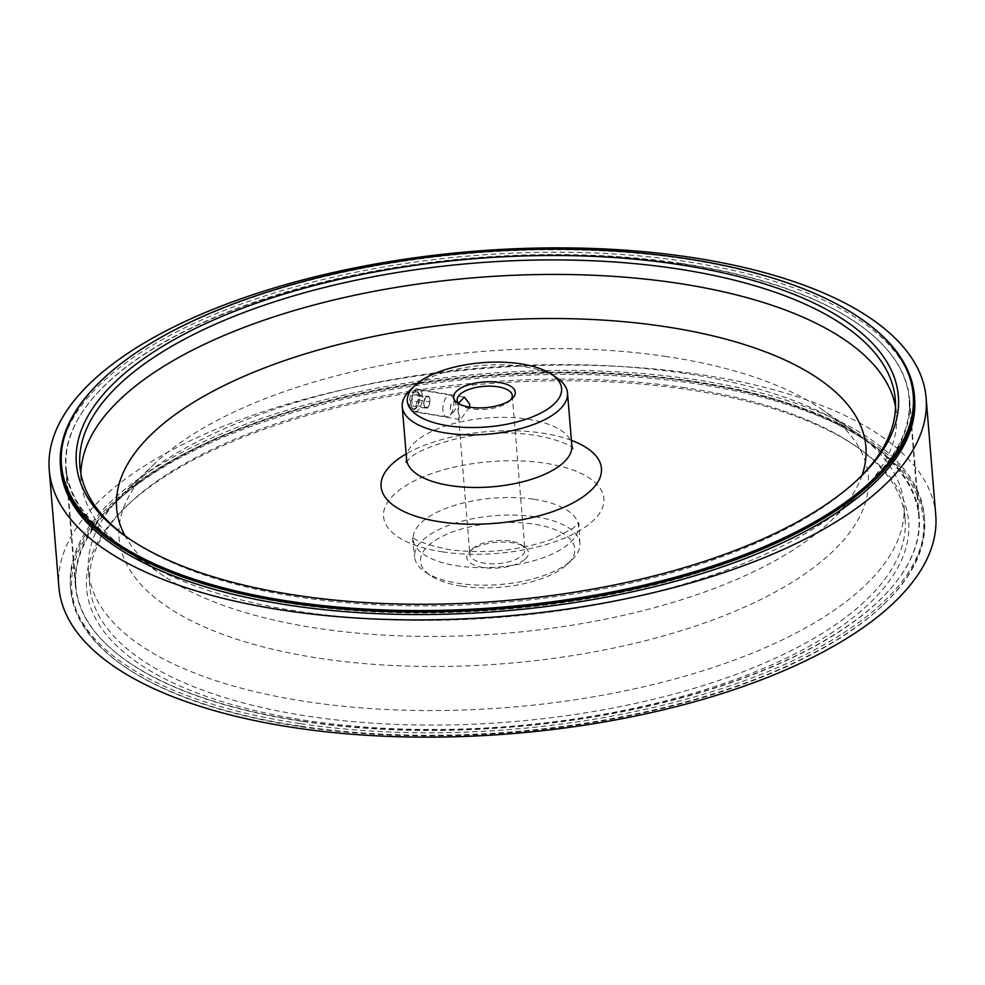<?xml version="1.0" encoding="UTF-8"?>
<svg xmlns="http://www.w3.org/2000/svg" width="985" height="985" viewBox="0 0 985 985"><rect width="100%" height="100%" fill="white"/><g stroke="black" fill="none" stroke-linecap="round" stroke-linejoin="round"><path stroke-width="0.74" stroke-dasharray="4.92 3.69" d="M935.75 515.069A439.913 183.124 -4.7 0 0 699.473 374.411A439.913 183.124 -4.7 0 0 58.891 587.159M682.211 263.857A423.328 176.229 -4.7 0 0 65.773 468.577A423.328 176.229 -4.7 0 0 293.148 603.928A423.328 176.229 -4.7 0 0 909.586 399.208A423.328 176.229 -4.7 0 0 682.211 263.857M691.852 381.072A423.328 176.229 -4.7 0 0 75.414 585.792A423.328 176.229 -4.7 0 0 302.789 721.143A423.328 176.229 -4.7 0 0 919.227 516.423A423.328 176.229 -4.7 0 0 691.852 381.072M442.93 410.351A11.057 5.27 -80.3 0 1 450.231 395.071A11.057 5.27 -80.3 0 1 452.743 397.275A11.057 5.27 -80.3 0 1 453.826 401.584A11.057 5.27 -80.3 0 1 449.628 415.608A11.057 5.27 -80.3 0 1 446.525 416.864A11.057 5.27 -80.3 0 1 442.93 410.351M422.343 396.229A11.057 5.27 99.7 0 0 418.748 389.715A11.057 5.27 99.7 0 0 415.633 390.971A11.057 5.27 99.7 0 0 411.435 404.995A11.057 5.27 99.7 0 0 412.518 409.292A11.057 5.27 99.7 0 0 415.03 411.508A11.057 5.27 99.7 0 0 422.343 396.229M419.105 396.82A8.68 4.137 99.7 0 0 413.848 392.683A8.68 4.137 99.7 0 0 410.548 403.702A8.68 4.137 99.7 0 0 411.398 407.076A8.68 4.137 99.7 0 0 416.532 407.014A8.68 4.137 99.7 0 0 419.105 396.82M450.44 408.972A5.528 2.635 -80.3 0 1 450.416 408.258A5.528 2.635 -80.3 0 1 451.056 404.478A5.528 2.635 -80.3 0 1 455.353 402.434A5.528 2.635 -80.3 0 1 455.895 404.589A5.528 2.635 -80.3 0 1 453.789 411.607A5.528 2.635 -80.3 0 1 450.44 408.972M415.892 405.463L427.872 407.507A6.378 3.041 -80.3 0 1 424.744 407.987L423.685 402.791A6.378 3.041 99.7 0 0 423.661 404.823A6.378 3.041 99.7 0 0 424.744 407.987L412.764 405.955L415.892 405.463L417.96 399.775L416.901 394.566L413.774 395.047L411.705 400.747L412.764 405.955M417.96 399.775L429.94 401.806L427.872 407.507A6.378 3.041 99.7 0 0 429.251 404.958A6.378 3.041 99.7 0 0 429.94 401.806A6.378 3.041 99.7 0 0 429.989 400.587A6.378 3.041 99.7 0 0 429.952 399.762A6.378 3.041 99.7 0 0 428.881 396.598A6.378 3.041 99.7 0 0 425.754 397.09A6.378 3.041 99.7 0 0 423.685 402.791L411.705 400.747M427.872 407.507L424.744 407.987M416.901 394.566L428.881 396.598L429.94 401.806M423.685 402.791L425.754 397.09L413.774 395.047M428.881 396.598L425.754 397.09M895.513 406.67A409.07 170.282 175.3 0 1 896.485 413.897A409.07 170.282 175.3 0 1 857.627 495.32A409.07 170.282 175.3 0 1 300.819 611.722A409.07 170.282 175.3 0 1 132.729 554.912A409.07 170.282 175.3 0 1 81.102 480.939A409.07 170.282 175.3 0 1 80.881 473.637M862.121 475.139A375.901 156.48 175.3 0 1 830.195 521.496A375.901 156.48 175.3 0 1 318.524 628.455A375.901 156.48 175.3 0 1 164.076 576.25A375.901 156.48 175.3 0 1 125.009 535.741M410.117 390.122A82.925 34.512 175.3 0 1 522.986 366.519A82.925 34.512 175.3 0 1 557.054 378.043M857.8 479.486A409.07 170.282 175.3 0 1 856.433 480.791A409.07 170.282 175.3 0 1 299.625 597.206A409.07 170.282 175.3 0 1 131.534 540.383A409.07 170.282 175.3 0 1 129.983 539.324M469.562 407.15L460.5 419.622L458.456 413.171L458.567 403.247M409.083 404.773L412.272 411.41L417.837 406.706L420.349 395.711L416.101 388.89L410.585 393.594L409.083 404.773M510.107 541.011A27.642 11.5 -4.7 0 0 472.935 548.448A27.642 11.5 -4.7 0 0 472.48 548.879A27.642 11.5 -4.7 0 0 469.857 554.37A27.642 11.5 -4.7 0 0 484.694 563.211A27.642 11.5 -4.7 0 0 521.865 555.762A27.642 11.5 -4.7 0 0 524.943 549.852A27.642 11.5 -4.7 0 0 521.459 544.853A27.642 11.5 -4.7 0 0 510.107 541.011M510.809 399.775A27.642 11.5 175.3 0 1 509.639 401.067A27.642 11.5 175.3 0 1 472.012 408.923A27.642 11.5 175.3 0 1 460.66 405.094A27.642 11.5 175.3 0 1 459.293 404.01M525.042 559.209A30.954 12.891 -4.7 0 0 524.599 546.983A30.954 12.891 -4.7 0 0 497.166 542.23A30.954 12.891 -4.7 0 0 470.251 551.021A30.954 12.891 -4.7 0 0 469.734 551.489A30.954 12.891 -4.7 0 0 483.943 567.631A30.954 12.891 -4.7 0 0 525.042 559.209M860.336 318.303A428.413 178.334 -4.7 0 0 684.304 258.809A428.413 178.334 -4.7 0 0 101.147 380.715M914.609 398.285A428.413 178.334 -4.7 0 0 684.513 261.308A428.413 178.334 -4.7 0 0 60.664 468.491M462.088 586.198A77.396 32.222 -4.7 0 0 567.434 564.183A77.396 32.222 -4.7 0 0 533.217 524.032A77.396 32.222 -4.7 0 0 442.24 536.394A77.396 32.222 -4.7 0 0 430.285 575.449A77.396 32.222 -4.7 0 0 462.088 586.198M535.335 516.805A82.925 34.512 175.3 0 1 579.882 543.314A82.925 34.512 175.3 0 1 572.002 559.812A82.925 34.512 175.3 0 1 459.133 583.415A82.925 34.512 175.3 0 1 425.064 571.891A82.925 34.512 175.3 0 1 414.599 556.907A82.925 34.512 175.3 0 1 535.335 516.805M303.023 721.476A422.885 176.044 -4.7 0 0 918.82 516.965A422.885 176.044 -4.7 0 0 691.692 381.749A422.885 176.044 -4.7 0 0 75.894 586.26A422.885 176.044 -4.7 0 0 303.023 721.476M681.977 263.524A422.885 176.044 175.3 0 1 909.106 398.74A422.885 176.044 175.3 0 1 293.308 603.251A422.885 176.044 175.3 0 1 66.18 468.035A422.885 176.044 175.3 0 1 681.977 263.524M300.487 723.692A428.413 178.334 -4.7 0 0 924.336 516.509A428.413 178.334 -4.7 0 0 694.228 379.533A428.413 178.334 -4.7 0 0 70.391 586.715A428.413 178.334 -4.7 0 0 300.487 723.692M300.696 726.191A428.413 178.334 -4.7 0 0 883.853 604.285A428.413 178.334 -4.7 0 0 924.533 519.009A428.413 178.334 -4.7 0 0 694.437 382.032A428.413 178.334 -4.7 0 0 70.588 589.215A428.413 178.334 -4.7 0 0 124.664 666.697A428.413 178.334 -4.7 0 0 300.696 726.191M684.181 373.278A409.07 170.282 -4.7 0 0 127.373 489.68A409.07 170.282 -4.7 0 0 88.515 571.103A409.07 170.282 -4.7 0 0 308.231 701.899A409.07 170.282 -4.7 0 0 903.898 504.061A409.07 170.282 -4.7 0 0 852.271 430.088A409.07 170.282 -4.7 0 0 684.181 373.278M666.476 356.545A375.901 156.48 -4.7 0 0 154.805 463.504A375.901 156.48 -4.7 0 0 320.999 658.522A375.901 156.48 -4.7 0 0 762.858 598.486A375.901 156.48 -4.7 0 0 820.924 408.75A375.901 156.48 -4.7 0 0 666.476 356.545M301.287 726.758A427.305 177.879 -4.7 0 0 882.929 605.159A427.305 177.879 -4.7 0 0 694.006 383.473A427.305 177.879 -4.7 0 0 191.718 451.721A427.305 177.879 -4.7 0 0 125.711 667.411A427.305 177.879 -4.7 0 0 301.287 726.758M685.375 387.794A409.07 170.282 -4.7 0 0 128.567 504.209A409.07 170.282 -4.7 0 0 89.709 585.632A409.07 170.282 -4.7 0 0 309.425 716.415A409.07 170.282 -4.7 0 0 905.092 518.59A409.07 170.282 -4.7 0 0 853.466 444.617A409.07 170.282 -4.7 0 0 685.375 387.794M308.145 720.761A412.383 171.661 175.3 0 1 125.821 506.819A412.383 171.661 175.3 0 1 687.148 389.469A412.383 171.661 175.3 0 1 856.593 446.747A412.383 171.661 175.3 0 1 792.888 654.902A412.383 171.661 175.3 0 1 308.145 720.761M406.571 459.219A82.925 34.512 175.3 0 1 415.818 441.452A82.925 34.512 175.3 0 1 527.307 419.117A82.925 34.512 175.3 0 1 571.842 445.626M571.411 440.344A110.554 46.024 -4.7 0 0 406.128 453.925M533.895 499.272A82.925 34.512 175.3 0 1 578.429 525.781A82.925 34.512 175.3 0 1 457.693 565.883A82.925 34.512 175.3 0 1 413.158 539.374A82.925 34.512 175.3 0 1 533.895 499.272M442.93 551.932A110.554 46.024 175.3 0 1 395.884 492.906A110.554 46.024 175.3 0 1 544.545 463.122A110.554 46.024 175.3 0 1 591.579 522.149A110.554 46.024 175.3 0 1 442.93 551.932M75.414 585.792L65.773 468.577M919.227 516.423L909.586 399.208M450.231 395.071L418.748 389.715M413.848 392.683L415.633 390.971M455.353 402.434L452.743 397.275M429.251 404.958L429.989 400.587M446.525 416.864L415.03 411.508M411.398 407.076L412.518 409.292M453.789 411.607L449.628 415.608M451.056 404.478L450.416 408.258M406.177 462.334L409.551 458.616C413.798 452.374 450.576 436.035 488.228 434.065C532.38 428.45 575.4 445.429 572.741 448.631M164.076 576.25L132.729 554.912M79.908 466.41L81.102 480.939M412.272 411.41L460.5 419.622M131.534 540.383L128.407 538.253M457.175 400.095L469.857 554.37M521.459 544.853L524.599 546.983M460.66 405.094L457.52 402.951M567.434 564.183L572.002 559.812M579.882 543.314L578.823 522.666L573.553 527.935L554.887 538.081C522.124 550.406 486.849 554.26 449.074 549.642C425.926 544.606 413.651 540.174 412.259 536.369L414.599 556.907M918.82 516.965L909.106 398.74M924.336 516.509L924.533 519.009M154.805 463.504L127.373 489.68M882.929 605.159L883.853 604.285M89.709 585.632L88.515 571.103M128.567 504.209L125.821 506.819M830.195 521.496L857.627 495.32M895.291 399.368L896.485 413.897M416.101 388.878L464.329 397.09M856.433 480.791L859.179 478.181M512.262 395.564L524.943 549.852M472.48 548.879L469.734 551.489M509.639 401.067L512.385 398.445M430.285 575.449L425.064 571.891M75.894 586.26L66.18 468.035M70.391 586.715L70.588 589.215M820.924 408.75L852.271 430.088M125.711 667.411L124.664 666.697M905.092 518.59L903.898 504.061M853.466 444.617L856.593 446.747"/><path stroke-width="1.48" d="M49.25 469.931L58.891 587.159A439.913 183.124 -4.7 0 0 295.168 727.804A439.913 183.124 -4.7 0 0 935.75 515.069L926.109 397.841A439.913 183.124 175.3 0 1 285.527 610.589A439.913 183.124 175.3 0 1 49.25 469.931A439.913 183.124 175.3 0 1 689.832 257.196A439.913 183.124 175.3 0 1 926.109 397.841M80.881 473.637A409.07 170.282 175.3 0 1 676.769 283.101A409.07 170.282 175.3 0 1 895.513 406.67M125.009 535.741A375.901 156.48 175.3 0 1 263.451 368.328A375.901 156.48 175.3 0 1 664.001 326.478A375.901 156.48 175.3 0 1 862.121 475.139M551.834 374.485L557.054 378.043A82.925 34.512 175.3 0 1 567.52 393.04A82.925 34.512 175.3 0 1 446.771 433.129A82.925 34.512 175.3 0 1 402.237 406.62A82.925 34.512 175.3 0 1 410.117 390.122L414.685 385.751A77.396 32.222 175.3 0 1 520.031 363.736A77.396 32.222 175.3 0 1 551.834 374.485A77.396 32.222 175.3 0 1 539.879 413.552A77.396 32.222 175.3 0 1 448.901 425.902A77.396 32.222 175.3 0 1 414.685 385.751M129.983 539.324A409.07 170.282 175.3 0 1 79.908 466.41A409.07 170.282 175.3 0 1 675.575 268.585A409.07 170.282 175.3 0 1 895.291 399.368A409.07 170.282 175.3 0 1 857.8 479.486M458.567 403.247L464.329 397.09L469.722 404.109L469.562 407.15M297.852 595.531A412.383 171.661 175.3 0 1 128.407 538.253A412.383 171.661 175.3 0 1 192.112 330.098A412.383 171.661 175.3 0 1 676.855 264.239A412.383 171.661 175.3 0 1 859.179 478.181A412.383 171.661 175.3 0 1 297.852 595.531M459.293 404.01A27.642 11.5 175.3 0 1 457.175 400.095A27.642 11.5 175.3 0 1 497.413 386.723A27.642 11.5 175.3 0 1 512.262 395.564A27.642 11.5 175.3 0 1 510.809 399.775M498.693 382.389A30.954 12.891 -4.7 0 0 462.31 387.327A30.954 12.891 -4.7 0 0 457.52 402.951A30.954 12.891 -4.7 0 0 470.239 407.248A30.954 12.891 -4.7 0 0 512.385 398.445A30.954 12.891 -4.7 0 0 498.693 382.389M290.994 601.527A427.305 177.879 -4.7 0 0 793.282 533.279A427.305 177.879 -4.7 0 0 859.289 317.589A427.305 177.879 -4.7 0 0 683.713 258.242A427.305 177.879 -4.7 0 0 102.071 379.841A427.305 177.879 -4.7 0 0 290.994 601.527M102.071 379.841L101.147 380.715A428.413 178.334 -4.7 0 0 60.467 465.991A428.413 178.334 -4.7 0 0 290.563 602.968A428.413 178.334 -4.7 0 0 914.412 395.785A428.413 178.334 -4.7 0 0 860.336 318.303L859.289 317.589M60.467 465.991L60.664 468.491A428.413 178.334 -4.7 0 0 290.772 605.467A428.413 178.334 -4.7 0 0 914.609 398.285L914.412 395.785M406.128 453.925A110.554 46.024 -4.7 0 0 393.421 462.851A110.554 46.024 -4.7 0 0 440.455 521.878A110.554 46.024 -4.7 0 0 589.116 492.094A110.554 46.024 -4.7 0 0 571.411 440.344M572.741 448.631L571.842 445.626A82.925 34.512 175.3 0 1 562.595 463.393A82.925 34.512 175.3 0 1 451.105 485.728A82.925 34.512 175.3 0 1 406.571 459.219L402.237 406.62M571.842 445.626L567.52 393.04M406.177 462.334L406.571 459.219"/></g></svg>
